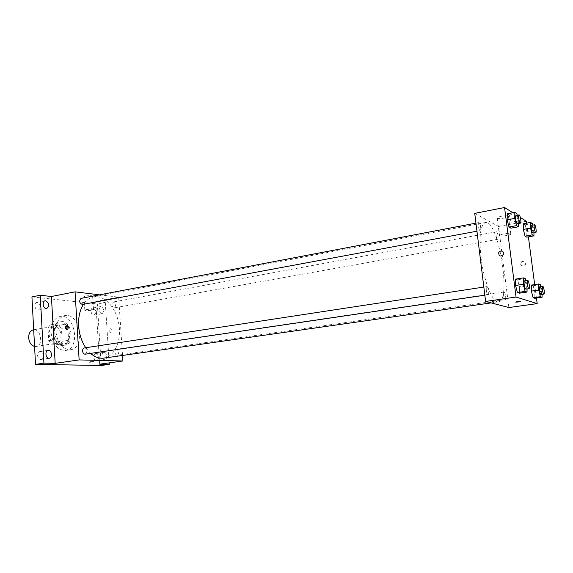 <?xml version="1.0" encoding="UTF-8"?>
<svg xmlns="http://www.w3.org/2000/svg" width="573" height="573" viewBox="0 0 573 573"><rect width="100%" height="100%" fill="white"/><g stroke="black" fill="none" stroke-linecap="round" stroke-linejoin="round"><path stroke-width="0.43" stroke-dasharray="2.87 2.15" d="M34.573 346.436L36.085 346.464C43.813 345.612 40.905 328.143 33.327 329.833M49.113 334.396C49.951 340.197 52.408 343.141 56.483 343.213C64.112 342.382 61.161 324.633 53.676 326.309C50.632 327.176 49.106 329.869 49.113 334.396M50.195 324.884L58.99 325.514L61.483 328.974L62.192 341.322L60.072 344.523L51.269 344.122L48.698 340.649L48.003 328.064L50.195 324.884L56.605 323.766L65.358 324.418L58.99 325.514M60.072 344.523L66.468 343.514L57.701 343.098L51.269 344.122M48.698 340.649L55.13 339.603L54.421 326.961L48.003 328.064M55.13 339.603L57.701 343.098M66.468 343.514L68.581 340.305L62.192 341.322M65.358 324.418L67.85 327.892L68.581 340.305M56.605 323.766L54.421 326.961M62.235 345.447C52.508 345.677 49.858 323.029 59.477 322.033C69.741 319.72 73.817 344.258 63.352 345.39L62.235 345.447M63.847 345.197L64.971 345.132C75.414 344.008 71.338 319.44 61.082 321.747C56.935 322.943 54.858 326.66 54.872 332.913C55.803 340.169 58.797 344.258 63.847 345.197M67.85 327.892L61.483 328.974M51.033 332.677C52.737 344.359 57.622 350.296 65.694 350.475C80.943 348.842 75.006 313.08 60.043 316.461C54.034 318.194 51.033 323.602 51.033 332.677M55.925 331.853C57.637 343.578 62.514 349.544 70.558 349.738C85.757 348.112 79.797 312.213 64.885 315.594C58.897 317.32 55.91 322.742 55.925 331.853M93.198 307.995L92.754 308.016C89.739 308.374 91.107 315.866 94.065 315.164C96.565 312.679 96.278 310.287 93.198 307.995M37.467 302.351L36.887 302.379C33.363 302.859 34.989 310.938 38.434 310.093C41.335 307.379 41.012 304.8 37.467 302.351M40.117 351.6L39.745 351.621C36.156 351.972 37.352 360.188 40.891 359.464C44.264 359.156 43.519 351.514 40.117 351.6M96.042 353.527L95.755 353.541C92.697 353.806 93.736 361.405 96.758 360.789C99.43 358.218 99.193 355.79 96.042 353.527M31.938 296.9L97.346 303.962L101.235 365.481M99.552 294.837L118.661 297.165L95.727 301.434L105.296 302.494L97.346 303.962M85.384 296.012L84.002 296.764C85.148 297.552 94.18 296.699 92.625 295.947C91.057 295.518 88.643 295.539 85.384 296.012M105.296 302.494L109.185 362.881M101.636 313.775C98.563 311.483 98.269 309.083 100.741 306.562L101.177 306.548C104.243 308.861 104.53 311.261 102.051 313.76L101.636 313.775M104.565 359.665C101.665 359.787 100.927 352.581 103.813 352.359L104.1 352.338C106.993 352.266 107.71 359.429 104.823 359.651L104.565 359.665M95.727 301.434L99.681 364.199M85.714 347.739L90.57 353.391M103.82 358.118C114.822 356.592 121.662 340.434 118.869 324.168C116.247 307.873 104.558 294.787 93.65 296.9C89.66 297.695 86.279 300.145 83.5 304.256M118.661 297.165L122.536 355.453M111.857 304.714C112.165 306.77 112.981 307.816 114.306 307.851C116.319 305.466 115.961 303.518 113.225 302L111.857 304.714M85.148 354.193C87.511 351.715 87.211 349.637 84.245 347.961M114.965 352.209C115.245 354.186 116.018 355.196 117.293 355.253C119.435 352.918 119.163 350.941 116.462 349.315L114.965 352.209M81.08 298.354C82.555 298.375 83.457 299.471 83.78 301.649L82.276 304.485M109.343 330.771L110.489 332.376C112.509 331.545 112.709 330.32 111.098 328.701C110.002 328.673 109.414 329.368 109.343 330.771L110.489 332.376C112.509 331.545 112.709 330.32 111.09 328.701C110.002 328.673 109.414 329.368 109.343 330.771M67.328 325.579L67.893 325.557L69.061 327.262C68.982 328.752 68.38 329.489 67.256 329.475L67.034 329.396M86.215 309.592L84.825 310.28C85.971 310.981 95.025 310.136 93.471 309.47C91.902 309.091 89.488 309.126 86.215 309.592M89.61 362.072L93.478 361.764M480.991 257.449C483.762 281.178 492.83 303.475 498.531 301.842C511.868 301.133 498.209 218.915 485.367 222.553C480.339 224.903 478.878 236.534 480.991 257.449M480.683 227.18C480.897 229.207 480.747 230.346 480.231 230.597C478.928 231.041 477.438 222.639 478.813 222.582C479.608 222.825 480.231 224.358 480.683 227.18M503.624 295.546C504.025 298.089 504.555 299.464 505.228 299.672C506.468 299.672 505.221 291.686 504.039 292.044C503.545 292.287 503.402 293.455 503.624 295.546M486.327 290.318C486.749 293.039 487.344 294.508 488.11 294.723C489.514 294.708 488.175 286.214 486.828 286.607C486.269 286.88 486.105 288.112 486.327 290.318M495.974 235.023C496.397 237.659 496.956 239.091 497.651 239.321C498.868 239.285 497.5 231.392 496.347 231.786C495.889 232.015 495.767 233.096 495.974 235.023M474.738 213.378L498.574 226.464L508.874 307.536M532.317 223.52L525.183 224.831L523.414 223.742L525.183 224.831L526.859 231.499L526.795 237.15L526.859 231.499L533.986 230.217L533.972 232.824M525.283 278.657L517.641 279.832L515.686 279.087L517.641 279.832L519.467 286.844L519.367 293.19L519.467 286.844L527.103 285.705L527.067 288.971M526.601 223.155L528.406 236.864M534.681 284.602L536.45 298.067M512.864 212.762L520.363 217.504M540.411 284.659L533.169 285.741L531.443 285.082L533.169 285.741L534.845 292.316L534.817 298.297L534.845 292.316L542.072 291.27L542.072 294.393M516.825 213.629L509.297 215.068L507.291 213.836L509.297 215.068L511.13 222.195L510.98 228.161L511.13 222.195L518.644 220.784L518.594 223.47M526.358 221.293L498.574 226.464M501.339 216.293C497.693 217.081 496.347 217.776 497.285 218.37C499.663 219.43 511.388 216.959 508.444 216C507.012 215.62 504.641 215.713 501.339 216.293M520.757 263.974C521.91 266.373 523.464 266.588 525.434 264.611C525.412 261.066 523.937 260.4 520.993 262.599L520.757 263.974M503.774 253.073L503.481 254.641M520.413 263.816C521.566 266.223 523.128 266.431 525.09 264.461C525.076 260.908 523.593 260.235 520.649 262.448L520.413 263.816M503.588 233.942C499.928 234.686 498.567 235.324 499.506 235.854C501.876 236.799 513.644 234.457 510.715 233.612C509.282 233.283 506.904 233.39 503.588 233.942M515.664 302.107L520.828 301.412M517.24 215.262L518.644 220.784M517.419 223.685C518.629 223.663 517.125 215.09 515.986 215.505M509.297 215.068L511.13 222.195M532.718 225.117L533.986 230.217M532.933 233.01C534 233.003 532.618 224.953 531.608 225.325M525.183 224.831L526.859 231.499M525.806 280.67L527.103 285.705M525.864 289.15C527.103 289.164 525.72 280.484 524.546 280.863M517.641 279.832L519.467 286.844M540.898 286.593L542.072 291.27M541.019 294.543C542.108 294.572 540.826 286.421 539.787 286.758M533.169 285.741L534.845 292.316M36.085 346.464L56.483 343.213M33.685 329.769L53.676 326.309M61.082 321.747L59.477 322.033M64.971 345.132L63.352 345.39M64.885 315.594L60.043 316.461M70.558 349.738L65.694 350.475M96.758 360.789L104.823 359.651M95.755 353.541L103.813 352.359M40.891 359.464L49.257 358.218M39.745 351.621L48.103 350.325M38.434 310.093L46.721 308.539M36.887 302.379L45.167 300.768M94.065 315.164L102.051 313.76M92.754 308.016L100.741 306.562M67.893 325.557L67.105 325.5M67.256 329.475L66.797 329.439M93.471 309.47L92.625 295.947M84.825 310.28L84.002 296.764M485.367 222.553L93.65 296.9M498.531 301.842L491.19 302.895M476.937 231.206L480.231 230.597M475.941 223.133L478.813 222.582M504.039 292.044L116.462 349.315M505.228 299.672L117.293 355.253M486.828 286.607L483.834 287.066M488.11 294.723L484.844 295.202M496.347 231.786L113.225 302M497.651 239.321L114.306 307.851M510.715 233.612L508.444 216M499.506 235.854L497.285 218.37"/><path stroke-width="0.86" d="M33.685 329.769L33.327 329.833C30.233 330.7 28.679 333.357 28.664 337.812C29.202 342.532 31.171 345.404 34.573 346.436M109.185 362.881L109.285 364.378L101.235 365.481L35.526 364.371L31.938 296.9L40.232 295.253L51.42 296.499L55.173 363.361L43.928 363.153L35.526 364.371M109.285 364.378L99.681 364.199L122.909 360.983L79.138 359.916L55.173 363.361M90.233 361.878L93.42 361.735L90.233 361.878M48.913 358.24C45.532 358.361 44.744 350.633 48.103 350.325L48.476 350.304C51.857 350.232 52.616 357.917 49.257 358.218L48.913 358.24M46.169 308.561C42.932 308.467 41.987 301.169 45.167 300.768L45.74 300.746C49.278 303.217 49.6 305.817 46.721 308.539L46.169 308.561M43.928 363.153L40.232 295.253M79.138 359.916L75.063 291.85L51.42 296.499M75.063 291.85L99.552 294.837M83.5 304.256C79.855 309.986 78.229 317.177 78.637 325.815C79.232 334.123 81.588 341.429 85.714 347.739M90.57 353.391C94.889 357.137 99.308 358.712 103.82 358.118L491.19 302.895M122.536 355.453L122.909 360.983M483.834 287.066L84.245 347.961C83.128 348.277 82.576 349.286 82.584 350.998C82.884 353.083 83.737 354.143 85.148 354.193L484.844 295.202M476.937 231.206L82.276 304.485C79.282 302.931 78.881 300.889 81.08 298.354L475.941 223.133M68.273 327.204C68.194 328.694 67.593 329.432 66.468 329.418C64.799 327.699 65.014 326.388 67.105 325.5L68.273 327.204M67.034 329.396C65.709 328.021 65.809 326.753 67.328 325.579M93.478 361.764L89.61 362.079M536.45 298.067L537.18 303.618L508.874 307.536L485.61 301.427L474.738 213.378L504.562 207.519L512.864 212.762M537.18 303.618L516.051 297.043L485.61 301.427M517.526 301.541L520.671 301.348C520.155 301.792 518.486 302.05 515.664 302.114L517.526 301.541M526.795 237.15L525.033 236.148L523.328 229.415L523.414 223.742L523.328 229.415L525.033 236.148L526.795 237.15L533.95 235.883L532.238 234.873L530.541 228.104L530.591 222.417L532.317 223.52L532.718 225.117M519.367 293.19L517.412 292.545L515.557 285.454L515.686 279.087L515.557 285.454L517.412 292.545L519.367 293.19L527.031 292.072L525.133 291.413L523.292 284.294L523.378 277.898L525.283 278.657L525.806 280.67M520.363 217.504L526.358 221.293L526.601 223.155M528.406 236.864L534.681 284.602M516.051 297.043L504.562 207.519M534.817 298.297L533.098 297.731L531.4 291.091L531.443 285.082L531.4 291.091L533.098 297.731L534.817 298.297L542.079 297.265L540.403 296.692L538.713 290.024L538.727 283.993L540.411 284.659L540.898 286.593M510.98 228.161L508.989 227.023L507.126 219.824L507.291 213.836L507.126 219.824L508.989 227.023L510.98 228.161L518.536 226.772L516.588 225.619L514.74 218.385L514.869 212.375L516.825 213.629L517.24 215.262M503.774 253.073L503.481 254.641C500.358 256.969 498.768 256.246 498.718 252.485C500.809 250.251 502.492 250.444 503.774 253.073C502.492 250.444 500.809 250.251 498.718 252.485L498.718 252.485C498.768 256.246 500.358 256.969 503.488 254.641M520.828 301.412L515.664 302.114M518.594 223.47L518.536 226.772M519.023 214.925L515.986 215.505C515.542 215.742 515.435 216.888 515.664 218.958C516.13 221.851 516.717 223.427 517.419 223.685L520.47 223.119C521.659 223.098 520.155 214.51 519.023 214.925C518.586 215.161 518.486 216.308 518.723 218.377C519.188 221.278 519.768 222.861 520.47 223.119M516.588 225.619L508.989 227.023M514.74 218.385L507.126 219.824M514.869 212.375L507.291 213.836M533.972 232.824L533.95 235.883M534.494 224.795L531.608 225.325C531.214 225.54 531.135 226.636 531.357 228.606C531.794 231.291 532.317 232.767 532.933 233.01L535.819 232.495C536.872 232.495 535.49 224.43 534.494 224.795C534.108 225.017 534.022 226.106 534.251 228.075C534.688 230.776 535.211 232.244 535.819 232.495M532.238 234.873L525.033 236.148M530.541 228.104L523.328 229.415M530.591 222.417L523.414 223.742M527.067 288.971L527.031 292.072M527.633 280.39L524.546 280.863C524.059 281.121 523.944 282.374 524.195 284.631C524.632 287.402 525.19 288.914 525.864 289.15L528.958 288.692C530.175 288.713 528.793 280.018 527.633 280.39C527.16 280.648 527.045 281.909 527.296 284.165C527.733 286.944 528.285 288.455 528.958 288.692M525.133 291.413L517.412 292.545M523.292 284.294L515.557 285.454M523.378 277.898L515.686 279.087M542.072 294.393L542.079 297.265M542.717 286.328L539.787 286.758C539.365 287.001 539.272 288.183 539.515 290.318C539.924 292.91 540.425 294.314 541.019 294.543L543.942 294.121C545.023 294.15 543.734 285.991 542.717 286.328C542.294 286.564 542.201 287.753 542.445 289.888C542.86 292.481 543.354 293.899 543.942 294.121M540.403 296.692L533.098 297.731M538.713 290.024L531.4 291.091M538.727 283.993L531.443 285.082"/></g></svg>
